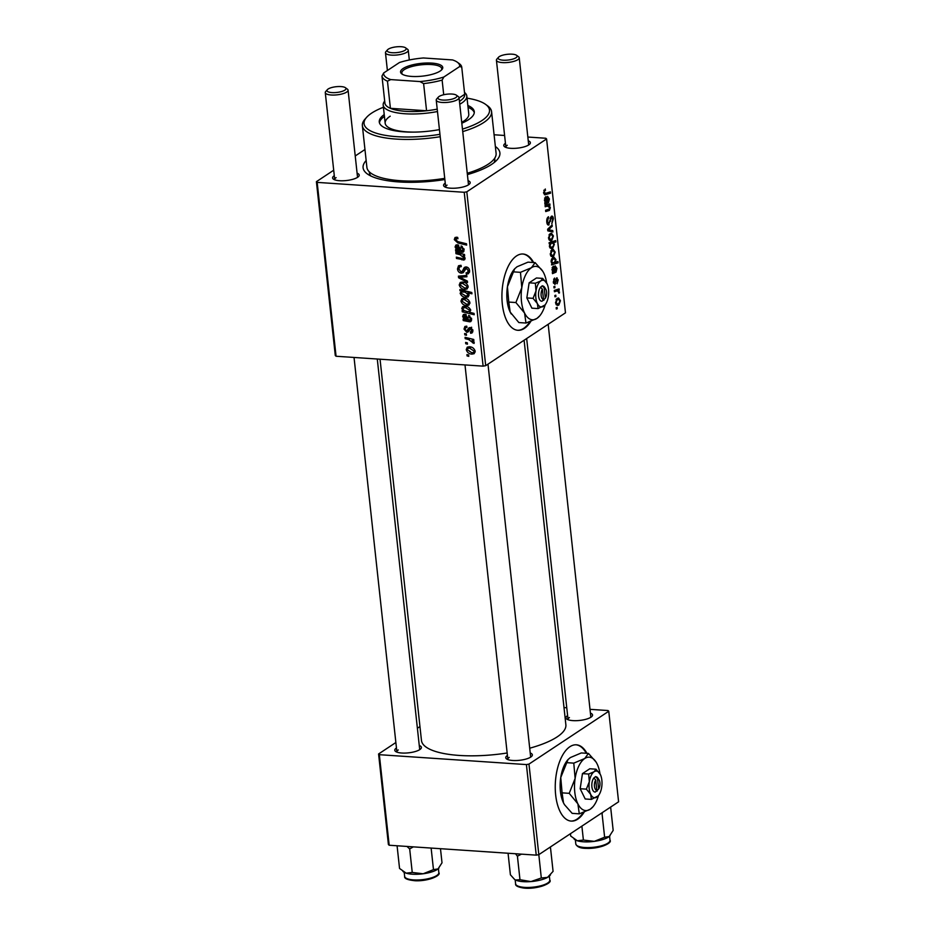 <?xml version="1.0" encoding="UTF-8"?>
<svg xmlns="http://www.w3.org/2000/svg" width="935" height="935" viewBox="0 0 935 935"><rect width="100%" height="100%" fill="white"/><g stroke="black" fill="none" stroke-linecap="round" stroke-linejoin="round"><path stroke-width="1.4" d="M586.946 753.329A38.23 18.419 93.9 0 0 576.357 744.809A38.23 18.419 93.9 0 0 555.659 794.96A38.23 18.419 93.9 0 0 571.215 821.094A38.23 18.419 93.9 0 0 584.141 812.188M570.888 821.07A38.23 18.419 93.9 0 0 583.218 812.527M533.628 262.525A38.23 18.419 93.9 0 0 523.039 254.016A38.23 18.419 93.9 0 0 516.529 255.933A38.23 18.419 93.9 0 0 501.931 297.622A38.23 18.419 93.9 0 0 517.896 330.3A38.23 18.419 93.9 0 0 524.406 328.372A38.23 18.419 93.9 0 0 530.823 321.383M517.569 330.265A38.23 18.419 93.9 0 0 523.74 328.325A38.23 18.419 93.9 0 0 529.9 321.722M419.266 745.499A13.382 4.044 173.8 0 1 420.843 748.725A13.382 4.044 173.8 0 1 419.792 749.601A13.382 4.044 173.8 0 1 407.146 752.967A13.382 4.044 173.8 0 1 395.61 751.46A13.382 4.044 173.8 0 1 396.393 748.023A13.382 4.044 173.8 0 1 396.463 747.977M398.263 749.952A11.465 3.471 -6.2 0 0 396.884 751.869A11.465 3.471 -6.2 0 0 396.954 752.137M590.417 713.101A13.382 4.044 173.8 0 1 591.995 716.327A13.382 4.044 173.8 0 1 590.943 717.203A13.382 4.044 173.8 0 1 578.309 720.569A13.382 4.044 173.8 0 1 566.774 719.062A13.382 4.044 173.8 0 1 567.545 715.626A13.382 4.044 173.8 0 1 567.615 715.579M569.415 717.554A11.465 3.471 -6.2 0 0 568.036 719.471A11.465 3.471 -6.2 0 0 568.106 719.74M530.227 752.979A13.382 4.044 173.8 0 1 531.805 756.193A13.382 4.044 173.8 0 1 530.753 757.069A13.382 4.044 173.8 0 1 518.119 760.435A13.382 4.044 173.8 0 1 506.583 758.928A13.382 4.044 173.8 0 1 507.354 755.503A13.382 4.044 173.8 0 1 507.425 755.445M509.224 757.42A11.465 3.471 -6.2 0 0 507.845 759.337A11.465 3.471 -6.2 0 0 507.915 759.617M357.088 173.209A13.382 4.044 173.8 0 1 358.666 176.423A13.382 4.044 173.8 0 1 357.614 177.299A13.382 4.044 173.8 0 1 344.98 180.665A13.382 4.044 173.8 0 1 333.444 179.169A13.382 4.044 173.8 0 1 334.216 175.733A13.382 4.044 173.8 0 1 334.286 175.686M336.086 177.65A11.465 3.471 -6.2 0 0 334.718 179.567A11.465 3.471 -6.2 0 0 334.777 179.847M528.252 140.811A13.382 4.044 173.8 0 1 529.829 144.025A13.382 4.044 173.8 0 1 528.766 144.902A13.382 4.044 173.8 0 1 516.132 148.268A13.382 4.044 173.8 0 1 504.596 146.76A13.382 4.044 173.8 0 1 505.379 143.335A13.382 4.044 173.8 0 1 505.449 143.277M507.249 145.252A11.465 3.471 -6.2 0 0 505.87 147.169A11.465 3.471 -6.2 0 0 505.94 147.45M468.061 180.677A13.382 4.044 173.8 0 1 469.627 183.891A13.382 4.044 173.8 0 1 468.575 184.779A13.382 4.044 173.8 0 1 455.941 188.134A13.382 4.044 173.8 0 1 444.406 186.638A13.382 4.044 173.8 0 1 445.177 183.202A13.382 4.044 173.8 0 1 445.259 183.155M447.047 185.118A11.465 3.471 -6.2 0 0 445.679 187.035A11.465 3.471 -6.2 0 0 445.75 187.316M495.363 146.491A68.804 20.815 173.8 0 1 497.081 159.838A68.804 20.815 173.8 0 1 491.658 164.361A68.804 20.815 173.8 0 1 467.395 174.6M444.861 179.532A68.804 20.815 173.8 0 1 367.338 173.933A68.804 20.815 173.8 0 1 366.146 160.528M369.302 171.83L369.383 172.566A63.077 19.086 -6.2 0 0 370.891 176.025M529.713 748.21A72.626 21.973 -6.2 0 0 557.167 736.885A72.626 21.973 -6.2 0 0 565.874 724.777L524.103 340.223M464.788 334.847L464.648 333.526L466.343 333.912L466.495 335.256L464.788 334.847L466.226 333.889M465.759 343.729L465.607 342.42L467.313 342.806L467.453 344.15L465.759 343.729L467.196 342.783M470.352 331.948L471.836 330.312L470.515 328.851L468.283 331.808L466.81 332.369L464.017 329.085L464.905 326.479L466.705 326.151L467.009 327.472L465.642 327.717L465.081 329.225L466.577 331.037L469.031 327.799L470.188 327.531L472.911 330.452L472.058 332.942L470.656 333.281L470.352 331.948L472.923 330.663M466.577 331.037L469.475 329.365L467.173 330.897M469.767 328.98L471.392 327.904L469.206 329.973M462.135 310.478L463.351 310.782L461.773 308.457L462.615 306.668L464.964 306.248C467.664 306.306 469.58 307.65 470.714 310.256L469.534 312.232L474.068 313.412L474.22 314.744L462.287 311.811L462.135 310.478M457.484 268.953L458.512 265.762L461.013 265.295L461.294 266.615L459.529 266.896L461.13 265.832L459.611 266.837L458.851 269.128L461.095 271.84L462.077 271.559L464.566 267.305L466.097 266.942C468.108 267.246 469.276 268.497 469.58 270.694L468.458 273.71L466.343 274.154L466.074 272.821L467.5 272.564L468.213 270.566L466.308 268.263L463.187 272.74L461.352 273.16C459.132 272.775 457.834 271.372 457.484 268.953L458.886 268.018M461.095 271.84L464.788 269.771M467.629 267.387L465.314 268.684M459.214 284.953L460.23 282.475L462.264 282.043C465.221 282.125 467.173 283.632 468.143 286.577L467.138 288.973L464.917 289.418C462.077 289.301 460.172 287.816 459.214 284.953L460.452 284.135M455.976 253.689L455.824 252.356L464.508 254.484L464.648 255.828L463.199 255.465L465.069 258.317L464.473 259.86L456.49 258.469L456.35 257.137L463.035 258.773L463.959 257.826L459.997 254.682L455.976 253.689L457.402 252.742M463.035 258.773L464.753 257.3M456.596 237.209L457.671 237.397L457.963 238.729L456.934 238.542L455.672 239.804L458.057 241.686L466.507 243.766L466.647 245.099L457.905 242.948L454.293 239.629L455.018 237.525L456.596 237.209M457.799 237.969L455.672 239.804M336.062 356.247L335.291 355.534L316.404 181.671L317.175 182.383L336.062 356.247L483.115 366.146L464.227 192.283L466.81 191.804L485.697 365.667L483.115 366.146M317.175 182.383L464.227 192.283M461.96 250.977L463.047 249.388L461.142 247.156L461.154 245.847L464.122 249.575L462.206 252.333L455.684 251.083L455.544 249.715L456.584 249.657L455.088 246.957L455.848 245.075L457.285 244.771L460.382 248.476L460.932 250.732L464.146 249.809M463.281 252.076L462.206 252.333L463.982 251.164M459.997 290.727L459.868 289.57L471.801 292.491L471.941 293.824L467.781 292.784L469.054 295.028L468.201 296.909L465.899 297.33C463.164 297.26 461.247 295.892 460.113 293.239L461.574 291.136L459.997 290.727L461.247 289.908M460.885 291.451L462.837 290.294M458.582 277.753L458.407 276.152L466.775 275.451L466.927 276.772L459.833 277.227L467.395 281.096L467.547 282.522L458.582 277.753L461.387 275.895M460.967 301.093L461.983 298.616L464.017 298.183C466.974 298.253 468.926 299.773 469.896 302.718L468.891 305.114L466.67 305.546C463.83 305.441 461.925 303.957 460.967 301.093L462.206 300.275M469.51 320.46L470.597 318.87L468.692 316.638L468.704 315.329L471.672 319.057L469.756 321.815L463.234 320.565L463.094 319.197L464.134 319.139L462.638 316.439L463.398 314.557L464.835 314.253L467.932 317.947L468.47 320.202L471.684 319.291M470.819 321.558L469.756 321.815L471.532 320.635M466.249 349.655L467.266 347.177L469.3 346.756C472.245 346.827 474.209 348.334 475.167 351.291L474.174 353.675L471.953 354.12C469.101 354.014 467.208 352.518 466.249 349.655L467.477 348.837M465.198 338.657L465.057 337.325L473.729 339.452L473.881 340.784L472.082 340.328L474.232 342.596L474.01 343.472L468.68 339.557L465.198 338.657L466.635 337.71M467.079 355.919L466.939 354.599L468.634 354.984L468.786 356.34L467.079 355.919L468.517 354.961M556.57 277.952L558.183 279.845L557.108 283.772L557.599 280.161L556.454 279.577L554.993 284.462L553.31 282.241L554.537 278.057L553.894 281.926L554.794 283.188L557.073 277.788M553.473 283.188L555.752 283.247M555.834 279.062L557.015 279.133L555.799 279.133M553.017 266.358C554.046 265.937 554.665 266.791 554.864 268.906L555.273 271.021L556.348 268.719L555.156 265.832L556.944 268.45L556.044 272.155L552.468 273.651L552.877 271.769L551.942 269.596L553.59 266.183M553.567 256.459L552.211 256.903L550.271 254.238L551.767 249.89L553.251 249.411L555.168 252.111L553.567 256.459L551.031 256.295M544.345 194.62L545.713 194.714L543.597 192.785L545.304 188.999L544.345 192.376L545.724 193.311L550.388 191.862L550.528 193.194L544.906 194.819M543.691 193.358L545.724 193.311M550.096 243.567L549.231 243.825L549.102 242.656L555.682 240.599L555.822 241.931L553.532 242.632L554.326 244.421L552.737 248.184L551.288 248.652L549.418 246.396L550.096 243.567L549.196 243.509M552.889 231.973L547.817 230.852L547.641 229.239L552.117 224.914L552.269 226.235L548.459 229.753L552.737 230.559L552.889 231.973M547.746 224.762L549.079 224.844C547.863 225.393 547.104 224.482 546.776 222.109C546.566 219.398 547.139 217.621 548.506 216.756L547.536 221.7L548.88 223.57L551.323 216.301C552.433 215.751 553.123 216.558 553.391 218.732L551.814 223.734L552.643 219.176L551.51 217.586L548.389 225.066M547.08 223.582L548.88 223.57M551.323 216.301L552.012 216.078M550.493 217.387L551.825 217.481L550.446 217.516M557.248 308.714L556.313 309.006L556.173 307.685L557.108 307.37L557.248 308.714L556.267 308.643M485.697 365.667L565.476 312.828L546.589 138.964L466.81 191.804M551.814 240.33L550.458 240.774L548.518 238.109L550.014 233.75L551.498 233.271L553.415 235.971L551.814 240.33L549.277 240.155M545.467 196.888C546.496 196.467 547.115 197.308 547.326 199.424L547.735 201.551L548.798 199.237L547.606 196.35L549.394 198.98L548.506 202.685L544.918 204.169L545.339 202.299L544.392 200.113L546.04 196.701M545.117 205.934L547.431 206.086L545.21 206.775L545.058 205.443L549.85 203.947L549.99 205.279L549.184 205.536L550.341 207.71L549.429 210.387L545.724 211.555L545.584 210.223L549.266 209.066L549.722 207.675L547.431 206.086L548.401 205.934L545.093 205.712M551.521 264.897L552.036 263.378L551.077 261.601L552.69 257.931L554.163 257.464L555.986 259.649L555.448 262.232L557.95 261.508L558.101 262.84L551.521 264.897M558.85 305.032L557.482 305.476L555.554 302.811L557.05 298.464L558.522 297.973L560.439 300.684L558.85 305.032L556.302 304.857M555.928 296.524L554.993 296.827L554.841 295.507L555.776 295.18L555.928 296.524L554.946 296.465M556.348 291.194L554.432 291.743L554.291 290.411L559.072 288.915L559.223 290.247L558.23 290.54L559.422 292.994L557.552 291.007L554.361 291.054M554.958 287.641L554.023 287.933L553.882 286.613L554.817 286.285L554.958 287.641L553.987 287.571M494.089 134.769L504.596 135.47M527.843 137.036L545.818 138.251L546.589 138.964M364.954 149.518L355.218 155.97M333.701 170.217L316.404 181.671M494.054 162.643A63.077 19.086 -6.2 0 0 494.79 158.938L494.708 158.214M389.182 845.24L388.411 844.527L378.582 753.972L379.341 754.685L389.182 845.24L536.234 855.139L526.405 764.585L528.976 764.094L538.817 854.648L536.234 855.139M379.341 754.685L526.405 764.585M528.976 764.094L608.755 711.254L618.596 801.809L538.817 854.648L541.307 877.988L530.94 881.576L519.977 879.706L515.489 879.975A18.607 5.633 -6.2 0 0 521.847 881.541A18.607 5.633 -6.2 0 0 530.94 881.576A18.607 5.633 -6.2 0 0 547.489 877.404L541.307 877.988M564.004 707.585L566.774 707.772M590.008 709.338L607.995 710.542L608.755 711.254M419.955 726.565L417.396 728.26M395.867 742.519L378.582 753.972M380.042 359.215L421.463 740.462A72.626 21.973 -6.2 0 0 507.156 752.991M530.648 757.14A11.465 3.471 -6.2 0 0 530.648 756.859L487.988 364.147M419.675 749.671A11.465 3.471 -6.2 0 0 419.686 749.391L377.284 359.028M590.838 717.274A11.465 3.471 -6.2 0 0 590.838 716.993L548.179 324.27M528.661 144.972A11.465 3.471 -6.2 0 0 528.672 144.691L519.229 57.76A11.465 3.471 173.8 0 1 517.85 59.676A11.465 3.471 173.8 0 1 505.204 62.645A11.465 3.471 173.8 0 1 496.427 60.237A11.465 3.471 173.8 0 1 496.894 59.08L498.519 57.257A9.56 2.887 -6.2 0 0 503.988 60.226A9.56 2.887 -6.2 0 0 515.991 57.748A9.56 2.887 -6.2 0 0 516.541 55.294A9.56 2.887 -6.2 0 0 508.301 54.218A9.56 2.887 -6.2 0 0 499.278 56.626A9.56 2.887 -6.2 0 0 498.519 57.257M357.509 177.369A11.465 3.471 -6.2 0 0 357.521 177.089L348.077 90.157A11.465 3.471 173.8 0 1 346.698 92.074A11.465 3.471 173.8 0 1 334.052 95.054A11.465 3.471 173.8 0 1 325.275 92.635A11.465 3.471 173.8 0 1 325.742 91.478L327.367 89.655A9.56 2.887 -6.2 0 0 332.825 92.635A9.56 2.887 -6.2 0 0 344.828 90.146A9.56 2.887 -6.2 0 0 345.389 87.691A9.56 2.887 -6.2 0 0 337.149 86.616A9.56 2.887 -6.2 0 0 328.115 89.024A9.56 2.887 -6.2 0 0 327.367 89.655M468.47 184.849A11.465 3.471 -6.2 0 0 468.482 184.557L459.038 97.626A11.465 3.471 173.8 0 1 457.659 99.542A11.465 3.471 173.8 0 1 445.013 102.523A11.465 3.471 173.8 0 1 436.236 100.103A11.465 3.471 173.8 0 1 436.703 98.946L438.328 97.123A9.56 2.887 -6.2 0 0 443.786 100.103A9.56 2.887 -6.2 0 0 455.789 97.614A9.56 2.887 -6.2 0 0 456.35 95.16A9.56 2.887 -6.2 0 0 448.11 94.084A9.56 2.887 -6.2 0 0 439.076 96.492A9.56 2.887 -6.2 0 0 438.328 97.123M547.384 217.937L548.728 218.019M547.302 218.065L548.518 218.147M546.963 218.919L547.828 218.977M546.741 221.642L547.536 221.7M552.573 218.673L553.391 218.732M550.166 218.404L550.995 218.463M550.855 226.141L552.269 226.235M547.7 229.706L548.459 229.753M547.746 230.22L552.737 230.559M552.772 235.936L553.415 235.971M552.83 236.298L551.475 234.65L550.236 235.024L549.102 237.735L550.516 239.348L551.673 239.009L552.83 236.298M549.009 234.942L550.236 235.024M548.483 237.7L549.102 237.735M552.199 241.686L555.822 241.931M549.967 242.387L553.532 242.632M549.394 245.858L551.218 247.249L552.585 246.875L554.326 244.421M550.037 248.009L552.737 248.184M549.125 242.855L552.106 243.053L551.019 243.451L549.99 245.905M553.707 244.374L552.48 243.042L549.125 242.819M549.172 243.322L551.019 243.451M543.936 190.156L545.526 190.261M543.819 190.424L544.965 190.506M543.562 192.318L544.345 192.376M546.893 192.949L550.528 193.194M547.057 201.504L547.735 201.551M548.763 198.933L549.394 198.98M545.14 202.451L548.506 202.685M544.778 202.837L547.63 203.035M544.86 203.573L545.514 203.62M545.011 200.148L547.127 201.703L545.608 198.197L544.392 200.102M544.918 201.761L547.127 201.703M544.591 198.126L545.935 198.103L544.626 198.01M546.356 205.034L549.99 205.279M545.561 205.291L549.184 205.536M549.722 207.663L550.341 207.71M545.83 210.141L549.429 210.387M554.525 252.064L555.168 252.111M554.584 252.438L553.228 250.779L551.989 251.164L550.855 253.876L552.269 255.477L553.426 255.15L554.584 252.438M550.762 251.083L551.989 251.164M550.236 253.829L550.855 253.876M555.297 259.603L555.986 259.649M554.759 262.186L555.448 262.232M554.245 262.583L558.101 262.84M551.44 262.735L554.397 262.478L555.413 260.117L554.291 258.831L552.784 259.287L551.697 261.66L552.982 262.945L551.51 262.852M551.592 259.077L552.971 259.159M551.077 261.613L551.697 261.66M551.124 260.374L551.872 260.433M551.521 259.194L552.784 259.287M554.607 270.986L555.273 271.021M556.313 268.415L556.944 268.45M552.69 271.933L556.044 272.155M552.328 272.319L555.168 272.506M552.41 273.055L553.064 273.09M552.562 269.619L554.677 271.185L553.158 267.679L551.942 269.584M552.468 271.232L554.677 271.185M552.141 267.609L553.473 267.574L552.176 267.492M553.637 279.191L554.852 279.273M553.286 281.879L553.894 281.926M557.529 279.799L558.183 279.845M555.706 279.53L556.454 279.577M559.796 300.638L560.439 300.684M559.855 301.012L558.511 299.352L557.26 299.726L556.126 302.437L557.552 304.05L558.709 303.711L559.855 301.012M556.033 299.644L557.26 299.726M555.519 302.402L556.126 302.437M555.6 290.002L559.223 290.247M554.642 290.306L558.23 290.54M558.674 291.942L559.492 291.989M558.651 292.947L559.422 292.994M459.342 242.001L457.905 242.948M457.659 237.397L454.293 239.629M457.192 249.259L456.584 249.657M458.127 244.947L455.088 246.957M463.97 248.78L463.047 249.388M462.264 246.419L461.142 247.156M462.182 250.977L460.616 252.018M458.372 249.961L456.794 251.012M457.799 249.68L455.684 251.083M458.711 245.239L456.198 247.448L459.845 250.428L457.437 246.092L456.642 246.256L458.43 245.075M460.639 249.902L459.845 250.428M464.52 254.589L463.199 255.465M465.069 258.89L463.211 260.117M457.905 257.534L456.49 258.469M469.183 291.849L467.781 292.784M469.066 295.226L465.899 297.33M461.294 292.456L460.113 293.239M465.209 292.129L461.726 291.989L461.165 293.204L465.735 296.009L467.395 295.717L467.944 294.525L465.209 292.129L466.588 291.217M468.727 294.011L467.944 294.525M464.683 290.75L463.234 291.708M468.143 287.279L464.917 289.418M467.068 286.449L462.544 283.375L460.897 283.667L460.277 285.035L464.777 288.097L466.46 287.793L468.003 285.841M464.064 282.358L462.544 283.375M461.89 275.86L459.833 277.227M466.471 267.831L466.775 267.048M465.688 266.942L463.702 268.263M469.499 272.249L466.6 274.177M469.545 272.015L466.343 274.154M469.405 269.771L468.213 270.566M464.181 271.279L461.352 273.16M464.426 270.683L463.748 270.46M469.896 303.408L466.67 305.546M468.821 302.589L464.298 299.504L462.65 299.808L462.03 301.175L466.53 304.237L468.213 303.933L469.756 301.97M465.817 298.499L464.298 299.504M465.081 306.259L461.773 308.457M464.134 310.584L462.287 311.811M469.662 310.268L465.361 307.592L463.304 307.954L462.883 308.959L464.099 310.549L467.629 311.694L469.101 311.413L470.574 309.66M466.857 306.61L465.361 307.592M466.577 306.528L465.011 307.568M464.742 318.73L464.134 319.139M465.677 314.429L462.638 316.439M471.52 318.262L470.597 318.87M469.814 315.89L468.692 316.638M469.732 320.448L468.166 321.5M465.922 319.443L464.344 320.483M465.338 319.162L463.234 320.565M466.261 314.721L463.748 316.918L467.383 319.91L464.975 315.574L464.192 315.738L465.981 314.557M468.19 319.384L467.383 319.91M470.913 328.419L471.579 327.203M472.829 331.832L470.656 333.281M472.759 329.704L471.836 330.312M471.672 328.091L470.515 328.851M468.716 331.107L466.81 332.369M465.174 328.325L464.017 329.085M475.179 351.981L471.953 354.12M474.103 351.163L469.569 348.077L467.921 348.369L467.313 349.737L471.813 352.799L473.484 352.495L475.027 350.543M471.088 347.072L469.569 348.077M473.496 339.393L472.082 340.328M473.987 341.953L472.631 342.853M473.741 341.614L472.829 342.21M532.95 262.478A38.23 18.419 93.9 0 0 522.7 253.993M586.268 753.283A38.23 18.419 93.9 0 0 576.018 744.798M384.227 114.561A47.779 14.457 -6.2 0 0 379.271 122.017A47.779 14.457 -6.2 0 0 439.438 129.614M461.808 123.221A47.779 14.457 -6.2 0 0 468.552 119.668A47.779 14.457 -6.2 0 0 474.279 111.686A47.779 14.457 -6.2 0 0 467.839 105.48M384.425 116.372A47.779 14.457 -6.2 0 0 379.458 122.906M462.451 129.112A63.077 19.086 -6.2 0 0 481.922 120.568A63.077 19.086 -6.2 0 0 485.581 104.369A63.077 19.086 -6.2 0 0 467.044 98.163M383.432 107.256A63.077 19.086 -6.2 0 0 371.627 113.135A63.077 19.086 -6.2 0 0 366.66 117.284A63.077 19.086 -6.2 0 0 439.953 134.313M485.581 104.369L487.556 105.807A64.983 19.658 173.8 0 1 491.576 111.639A64.983 19.658 173.8 0 1 483.792 122.485A64.983 19.658 173.8 0 1 462.72 131.601M467.255 173.267A64.983 19.658 -6.2 0 0 488.315 164.139A64.983 19.658 -6.2 0 0 496.099 153.293L491.576 111.639M464.496 92.448A42.052 12.728 173.8 0 1 466.81 96.013L468.774 114.117A42.052 12.728 173.8 0 1 463.737 121.141A42.052 12.728 173.8 0 1 461.715 122.356M414.684 132.104A42.052 12.728 173.8 0 1 385.162 123.198A42.052 12.728 173.8 0 1 390.211 116.185M440.21 136.709A64.983 19.658 173.8 0 1 362.371 125.676A64.983 19.658 173.8 0 1 365.036 119.107L366.66 117.284M362.371 125.676L366.894 167.33A64.983 19.658 -6.2 0 0 444.733 178.363M474.279 112.609A47.779 14.457 -6.2 0 0 468.038 107.291M406.97 846.432L409.682 848.933L413.328 846.865M440.478 848.688L442.01 862.795L438.036 868.931L433.478 869.62L423.158 873.769L412.242 872.448L406.187 873.173L399.549 868.451L397.083 845.766M409.682 848.933L412.242 872.448M431.128 848.068L433.478 869.62M402.95 871.467L403.733 872.028A18.607 5.633 -6.2 0 0 406.187 873.173A18.607 5.633 -6.2 0 0 423.158 873.769A18.607 5.633 -6.2 0 0 438.036 868.931A18.607 5.633 173.8 0 0 438.807 868.218L438.924 868.089M574.102 839.057L574.885 839.63A18.607 5.633 173.8 0 0 577.339 840.775A18.607 5.633 -6.2 0 0 584.842 841.862A18.607 5.633 -6.2 0 0 594.309 841.36L583.393 840.051L577.339 840.775L570.701 836.042L570.443 833.704M581.886 826.131L583.393 840.051M604.629 837.222L594.309 841.36A18.607 5.633 -6.2 0 0 609.199 836.533L604.629 837.222L602.07 813.707L602.701 812.34M601.1 813.392L602.07 813.707M610.637 807.08L613.173 830.397L609.199 836.533A18.607 5.633 -6.2 0 0 609.959 835.82A18.607 5.633 -6.2 0 0 610.017 835.75M508.067 853.246L510.405 874.798L514.577 879.414A18.607 5.633 173.8 0 0 514.694 879.496L514.577 879.414M515.536 853.749L517.417 856.179L519.977 879.706M517.417 856.179L521.485 854.146M549.453 847.613L550.516 847.846L553.076 871.373L547.489 877.404A18.607 5.633 -6.2 0 0 549.768 875.686L550.47 874.903M550.516 847.846L550.049 847.203M515.489 879.975A18.607 5.633 173.8 0 1 514.694 879.496M405.019 50.28A9.56 2.887 -6.2 0 0 405.58 47.825A9.56 2.887 -6.2 0 0 397.34 46.75A9.56 2.887 -6.2 0 0 388.317 49.158A9.56 2.887 -6.2 0 0 387.558 49.777A9.56 2.887 -6.2 0 0 393.027 52.757A9.56 2.887 -6.2 0 0 405.019 50.28M405.58 47.825L407.555 49.263A11.465 3.471 173.8 0 1 408.268 50.291A11.465 3.471 173.8 0 1 406.889 52.196A11.465 3.471 173.8 0 1 394.243 55.177A11.465 3.471 173.8 0 1 385.465 52.769A11.465 3.471 173.8 0 1 385.933 51.612L387.558 49.777M516.541 55.294L518.516 56.731A11.465 3.471 173.8 0 1 519.229 57.76M345.389 87.691L347.364 89.129A11.465 3.471 173.8 0 1 348.077 90.157M456.35 95.16L458.325 96.597A11.465 3.471 173.8 0 1 459.038 97.626M411.599 76.425A21.213 6.416 173.8 0 1 401.875 73.959A21.213 6.416 173.8 0 1 407.824 66.256A21.213 6.416 173.8 0 1 431.725 63.101A21.213 6.416 173.8 0 1 441.881 69.622A21.213 6.416 173.8 0 1 411.599 76.425M441.32 70.172A20.067 6.077 -6.2 0 0 441.729 68.687A20.067 6.077 -6.2 0 0 431.292 64.55A20.067 6.077 -6.2 0 0 411.283 66.689A20.067 6.077 -6.2 0 0 401.828 73.012A20.067 6.077 -6.2 0 0 402.541 74.379M381.971 76.039L383.677 72.977A38.23 11.571 -6.2 0 0 390.772 79.592L387.464 81.17A40.135 12.143 173.8 0 1 381.971 76.039L384.916 103.212A40.135 12.143 -6.2 0 0 390.409 108.331A40.135 12.143 -6.2 0 0 405.767 111.347A40.135 12.143 -6.2 0 0 426.57 110.762A40.135 12.143 -6.2 0 0 437.218 109.126M466.81 96.013A42.052 12.728 173.8 0 1 459.751 104.241M437.475 111.534A42.052 12.728 173.8 0 1 405.054 113.766A42.052 12.728 173.8 0 1 383.198 105.094A42.052 12.728 173.8 0 1 384.694 101.109M459.447 101.401A40.135 12.143 -6.2 0 0 464.695 94.271L461.738 67.11L459.646 66.549A38.23 11.571 -6.2 0 0 457.297 62.201A38.23 11.571 -6.2 0 0 452.54 59.934L423.403 57.97A38.23 11.571 -6.2 0 0 399.479 62.505L383.677 72.977M387.464 81.17L390.409 108.331L426.57 110.762L423.613 83.601L419.908 81.555A38.23 11.571 -6.2 0 0 443.833 77.021L459.646 66.549M459.073 97.988L464.695 94.271M390.772 79.592L419.908 81.555M443.833 77.021L442.126 80.094A40.135 12.143 173.8 0 1 423.613 83.601M443.716 94.751L442.126 80.094M457.297 62.201L459.272 63.627A40.135 12.143 173.8 0 1 461.738 67.11M545.327 298.253L544.217 288.003L542.312 285.771L540.524 287.209A7.644 3.682 93.9 0 0 538.572 296.021A7.644 3.682 93.9 0 0 542.043 301.234L545.327 298.253A5.739 2.758 93.9 0 0 545.701 289.055A5.739 2.758 93.9 0 0 544.217 288.003M545.701 289.055L544.637 287.384A7.644 3.682 93.9 0 0 542.335 286.005M542.674 278.396L540.816 280.944L535.346 283.247L536.012 290.914L533.055 298.347L526.849 297.926L531.886 308.176L538.092 308.597L544.976 305.009A13.382 6.44 93.9 0 0 548.377 296.313A13.382 6.44 93.9 0 0 546.998 283.644L542.674 278.396L536.456 277.976L529.128 282.826L526.849 297.926M535.346 283.247L529.128 282.826M533.055 298.347L537.391 303.594L538.092 308.597M546.648 282.978A26.764 12.891 93.9 0 0 543.784 273.125A26.764 12.891 93.9 0 0 542.744 271.255A26.764 12.891 93.9 0 0 531.419 267.726A26.764 12.891 93.9 0 0 521.8 287.676A26.764 12.891 93.9 0 0 524.558 313.038A26.764 12.891 93.9 0 0 536.924 318.438A26.764 12.891 93.9 0 0 539.74 315.855A26.764 12.891 93.9 0 0 545.187 304.752M508.769 302.063L507.436 286.718L514.706 268.766L517.043 266.755L527.995 262.151L535.124 262.63L531.419 267.726L520.468 272.33L521.8 287.676L515.898 302.543L508.769 302.063L510.183 312.068L518.843 322.563L525.984 323.042L536.924 318.438L539.74 315.855M520.468 272.33L513.338 271.851M515.898 302.543L524.558 313.038L525.984 323.042M542.744 271.255L535.124 262.63M511.293 314.031A26.764 12.891 -86.1 0 1 511.223 313.938A26.764 12.891 -86.1 0 1 510.183 312.068A26.764 12.891 93.9 0 1 507.436 286.718A26.764 12.891 93.9 0 1 514.227 269.327L514.706 268.766M546.998 283.644A13.382 6.44 93.9 0 0 546.484 282.709A13.382 6.44 93.9 0 0 540.816 280.944A13.382 6.44 93.9 0 0 536.012 290.914A13.382 6.44 93.9 0 0 537.391 303.594A13.382 6.44 93.9 0 0 543.574 306.294A13.382 6.44 93.9 0 0 544.976 305.009M540.524 287.209L542.405 289.207L543.515 299.457L542.043 301.234M542.405 289.207A5.739 2.758 93.9 0 0 541.143 295.53A5.739 2.758 93.9 0 0 543.515 299.457M542.908 300.193L543.889 300.264M598.645 789.046L597.535 778.808L595.63 776.576L593.842 778.002A7.644 3.682 93.9 0 0 591.89 786.814A7.644 3.682 93.9 0 0 595.361 792.027L598.645 789.046A5.739 2.758 93.9 0 0 599.019 779.848A5.739 2.758 93.9 0 0 597.535 778.808M599.019 779.848L597.956 778.177A7.644 3.682 93.9 0 0 595.653 776.798M595.992 769.189L594.134 771.737L588.664 774.04L589.331 781.718L586.374 789.152L580.167 788.731L585.205 798.981L591.411 799.402L598.295 795.802A13.382 6.44 93.9 0 0 601.696 787.118A13.382 6.44 93.9 0 0 600.317 774.437L595.992 769.189L589.775 768.769L582.447 773.631L580.167 788.731M588.664 774.04L582.447 773.631M586.374 789.152L590.71 794.399L591.411 799.402M599.966 773.783A26.764 12.891 93.9 0 0 597.103 763.918A26.764 12.891 93.9 0 0 596.062 762.048A26.764 12.891 93.9 0 0 584.737 758.519A26.764 12.891 93.9 0 0 575.118 778.481A26.764 12.891 93.9 0 0 577.877 803.831A26.764 12.891 93.9 0 0 590.242 809.231A26.764 12.891 93.9 0 0 593.059 806.66A26.764 12.891 93.9 0 0 598.505 795.556M562.087 792.857L560.755 777.511L568.024 759.559L570.362 757.56L581.313 752.944L588.442 753.423L584.737 758.519L573.786 763.135L575.118 778.481L569.216 793.336L562.087 792.857L563.501 802.873L564.635 804.883A26.764 12.891 -86.1 0 1 564.541 804.731A26.764 12.891 -86.1 0 1 563.501 802.873A26.764 12.891 93.9 0 1 560.755 777.511A26.764 12.891 93.9 0 1 567.545 760.132L568.024 759.559M573.786 763.135L566.657 762.656M569.216 793.336L577.877 803.831L579.303 813.847L572.162 813.356L564.541 804.731M579.303 813.847L590.242 809.231L593.059 806.66M596.062 762.048L588.442 753.423M600.317 774.437A13.382 6.44 93.9 0 0 599.803 773.502A13.382 6.44 93.9 0 0 594.134 771.737A13.382 6.44 93.9 0 0 589.331 781.718A13.382 6.44 93.9 0 0 590.71 794.399A13.382 6.44 93.9 0 0 596.892 797.099A13.382 6.44 93.9 0 0 598.295 795.802M593.842 778.002L595.724 780.012L596.834 790.25L595.361 792.027M595.724 780.012A5.739 2.758 93.9 0 0 594.461 786.335A5.739 2.758 93.9 0 0 596.834 790.25M596.226 790.998L597.208 791.057M549.745 221.116L550.586 221.163M548.413 228.491L549.792 228.584M547.711 229.811L549.687 229.94M549.161 243.205L551.194 243.345M546.636 199.377L547.326 199.424M544.813 203.164L546.426 203.281M545.608 210.504L548.623 210.714M554.186 268.859L554.864 268.906M552.363 272.646L553.976 272.751M555.495 280.897L556.161 280.944M460.639 249.914L458.454 251.363M460.324 248.126L459.354 248.768M463.328 258.761L461.738 259.813M461.434 253.736L459.997 254.682M464.94 290.808L463.55 291.732M464.555 275.638L462.311 277.122M466.647 267.387L463.024 269.783M468.19 319.396L466.004 320.845M467.874 317.608L466.904 318.251M470.889 327.659L467.956 329.611M470.153 338.575L468.68 339.557M414.906 879.975A17.204 5.201 -6.2 0 0 438.842 872.647C441.413 875.382 428.744 881.331 415.327 880.758C407.637 880.01 404.072 878.549 404.645 876.364A17.204 5.201 -6.2 0 0 414.906 879.975M437.557 874.938A16.059 4.862 173.8 0 1 415.479 880.7M610.006 840.249C612.577 842.984 599.896 848.933 586.479 848.361C580.542 848.407 576.977 846.946 575.796 843.966A17.204 5.201 -6.2 0 0 586.058 847.577A17.204 5.201 -6.2 0 0 610.006 840.249L609.562 836.217M608.72 842.54A16.059 4.862 173.8 0 1 586.642 848.302M549.803 880.115C552.947 883.072 537.076 889.617 523.799 888.063C517.908 887.14 515.173 885.726 515.606 883.832A17.204 5.201 -6.2 0 0 523.284 887.268A17.204 5.201 -6.2 0 0 541.061 885.714A17.204 5.201 -6.2 0 0 549.803 880.115L549.371 876.095M548.518 882.406A16.059 4.862 173.8 0 1 524.032 888.005M551.475 234.65L549.266 234.498M550.516 239.348L548.763 239.231M551.218 247.249L549.581 247.144M553.228 250.779L551.019 250.638M552.269 255.477L550.516 255.36M554.291 258.831L551.872 258.668M558.511 299.352L556.302 299.2M557.552 304.05L555.799 303.933M557.552 291.007L554.326 290.797M456.093 238.717L457.718 237.63M463.655 258.644L464.952 257.779M467.395 295.717L468.996 294.665M461.726 291.989L463.889 290.551M466.46 287.793L468.143 286.671M460.897 283.667L463.176 282.16M461.995 271.618L465.618 269.21M467.5 272.564L469.615 271.162M465.572 268.427L467.348 267.246M468.213 303.933L469.896 302.811M462.65 299.808L464.929 298.288M469.101 311.413L470.714 310.338M465.642 327.717L466.881 326.899M473.484 352.495L475.179 351.373M467.921 348.369L470.212 346.862M438.842 872.647L438.41 868.615M404.645 876.364L404.2 872.332M575.796 843.966L575.364 839.934M515.606 883.832L515.162 879.812M409.32 59.98L408.268 50.291M387.394 70.511L385.465 52.769M496.427 60.237L505.87 147.169M526.662 338.528L568.036 719.471M325.275 92.635L334.718 179.567M354.038 357.462L396.884 751.869M507.845 759.337L464.999 364.93M445.679 187.035L436.236 100.103M383.198 105.094L385.162 123.198"/></g></svg>
